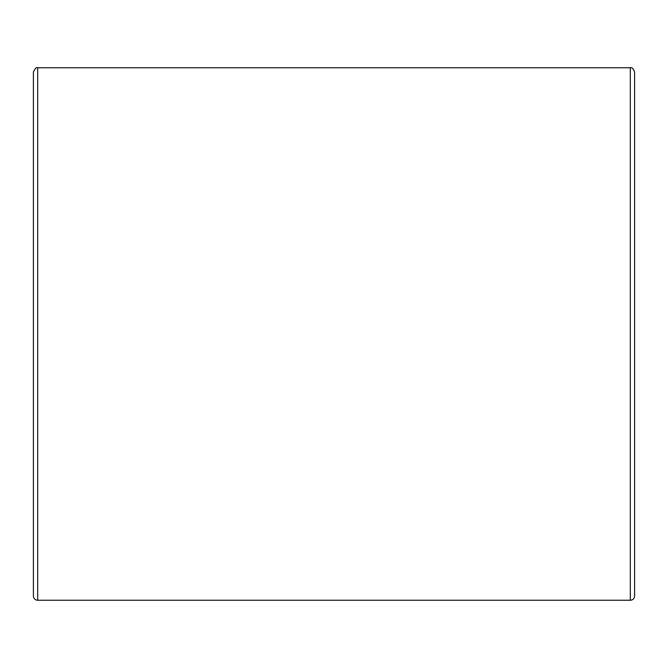 <?xml version="1.0" encoding="UTF-8"?>
<svg xmlns="http://www.w3.org/2000/svg" width="668" height="668" viewBox="0 0 668 668"><rect width="100%" height="100%" fill="white"/><g stroke="black" fill="none" stroke-linecap="round" stroke-linejoin="round"><path stroke-width="1" d="M634.6 595.948L634.6 72.052C633.406 68.67 631.97 67.243 630.308 67.752L630.308 600.248A4.292 4.292 0 0 0 634.6 595.948M630.308 67.752L37.692 67.752L37.692 600.248A4.292 4.292 0 0 1 33.4 595.948L33.4 72.052L33.4 595.948M37.692 600.248L630.308 600.248M37.692 67.752C36.581 66.925 35.154 68.353 33.4 72.052"/></g></svg>
